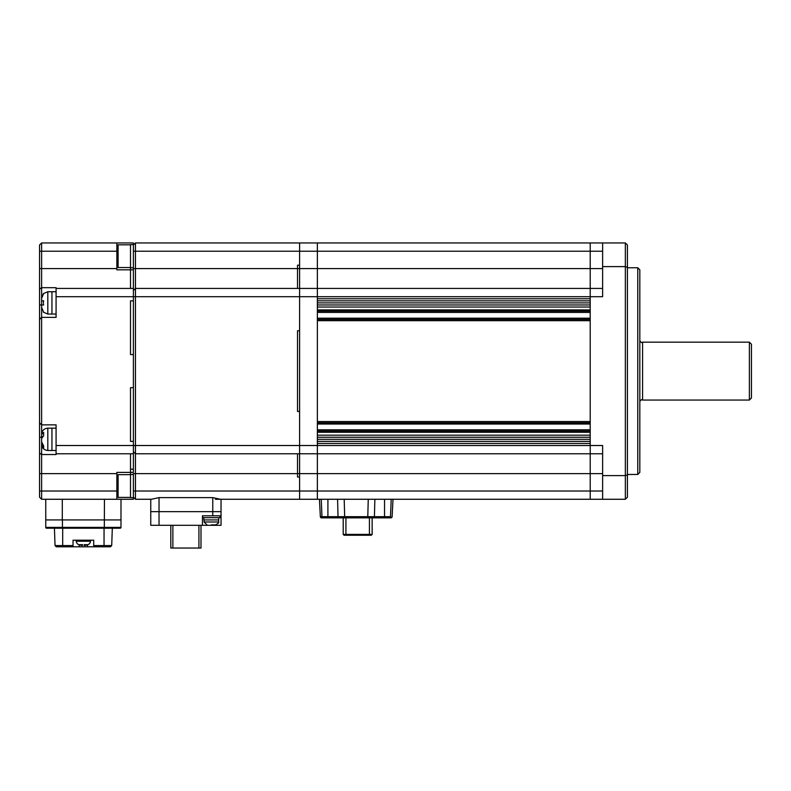 <?xml version="1.0" encoding="UTF-8"?>
<svg xmlns="http://www.w3.org/2000/svg" width="791" height="791" viewBox="0 0 791 791"><rect width="100%" height="100%" fill="white"/><g stroke="black" fill="none" stroke-linecap="round" stroke-linejoin="round"><path stroke-width="1.19" d="M625.355 242.946L627.421 245.012L627.421 474.877L625.355 475.609L602.623 475.609L602.623 499.269L625.355 499.269L625.355 242.946L317.369 242.946L317.369 298.761L590.215 298.761L590.215 296.694L590.215 453.787L317.369 453.787L317.369 499.269L220.353 499.269L212.769 497.618L159.031 497.618L151.447 499.269L135.459 499.269L133.392 497.203L133.392 473.631L135.459 473.631L135.459 499.269L150.755 499.269L150.755 511.668L159.031 511.668L150.755 511.668L150.755 525.313L159.031 525.313L159.031 511.668L212.769 511.668L159.031 511.668L159.031 497.618M602.623 288.428L590.215 288.428L590.215 296.694L590.215 242.946L590.215 288.428L299.591 288.428L299.591 499.269L299.591 491.003L133.392 491.003M590.215 300.827L317.369 300.827M590.215 302.894L317.369 302.894M590.215 304.96L317.369 304.96M590.215 307.027L317.369 307.027L317.369 309.924L590.215 309.924L590.215 307.027M590.215 311.16L317.369 311.16M590.215 319.435L317.369 319.435M317.369 320.671L317.369 421.544L590.215 421.544L590.215 320.671L317.369 320.671M590.215 422.79L317.369 422.79M590.215 431.055L317.369 431.055M317.369 432.291L317.369 435.188L590.215 435.188L590.215 432.291L317.369 432.291M590.215 437.255L317.369 437.255M590.215 439.321L317.369 439.321M590.215 441.388L317.369 441.388M602.623 453.787L590.215 453.787L590.215 473.631L590.215 443.454L317.369 443.454L317.369 453.787L299.591 453.787L299.591 491.003L317.369 491.003L317.369 499.269L590.215 499.269L590.215 491.003L590.215 499.269L602.623 499.269M602.623 473.631L590.215 473.631L590.215 491.003L590.215 473.631L317.369 473.631L317.369 491.003L602.623 491.003M637.764 267.754L639.83 269.82L639.83 472.395L637.764 474.462L637.764 267.754L627.421 267.754M627.421 267.338L625.355 266.607L602.623 266.607L602.623 242.946M627.421 474.877L627.421 497.203L625.355 499.269M602.623 475.609L602.623 445.521L317.369 445.521L317.369 473.631L297.525 473.631L297.525 477.013L299.591 477.013L297.525 477.013L297.525 473.631L135.459 473.631L135.459 453.787L133.392 451.72M43.624 312.198L41.616 307.402L41.616 499.269L39.55 497.203L39.55 251.222L116.86 251.222L116.86 242.946L41.616 242.946L41.616 287.687L56.082 287.687L56.082 288.428L133.392 288.428L133.392 245.012L135.459 242.946L299.591 242.946L299.591 251.222L299.591 242.946L317.369 242.946L317.369 296.694L602.623 296.694L602.623 266.607M602.623 251.222L299.591 251.222L299.591 453.787L135.459 453.787L135.459 445.521L133.392 445.521L133.392 469.192L130.505 469.192L130.505 453.787L130.505 472.395L133.392 472.395L133.392 469.192M133.392 288.428L133.392 296.694L317.369 296.694L317.369 445.521L135.459 445.521L135.459 242.946M327.079 517.868L321.581 517.868L327.909 517.868L327.909 516.691L338.034 516.691L338.647 517.868L327.909 517.868M385.375 516.691L385.375 517.868L376.694 517.868M344.204 499.269L344.668 516.691L338.034 516.691L337.589 499.269M391.219 499.269L390.487 516.691L384.545 516.691L384.545 517.868L390.863 517.868L389.498 517.868L390.487 516.691L389.498 517.868L345.311 517.868L367.143 517.868L367.785 516.691L344.668 516.691L345.311 517.868L338.647 517.868M346.26 535.23L345.924 534.409L343.205 534.409L344.026 535.23L371.315 535.23L372.146 534.409L369.427 534.409L369.081 535.23L370.178 535.23M369.427 517.868L369.427 534.409L345.924 534.409L345.924 517.868M372.146 534.409L372.146 517.868M343.205 517.868L343.205 534.409M321.581 517.868A1.236 1.236 -90 0 1 320.345 516.691A1.236 1.236 90 0 0 321.581 517.868L320.345 516.691L319.435 499.269M390.873 517.868A1.236 1.236 90 0 0 392.109 516.691L390.873 517.868M320.345 516.691L321.967 516.691L321.235 499.269L327.909 499.269L327.909 516.691L321.967 516.691L322.955 517.868M374.865 499.269L374.42 516.691L373.807 517.868L374.311 517.868M393.018 499.269L392.109 516.691L393.018 499.269M335.76 517.868L331.419 517.868M368.25 499.269L367.785 516.691L384.545 516.691L384.545 499.269M639.83 340.931L641.481 342.582L642.579 342.167L642.579 400.048L641.481 399.633L639.83 401.284M749.384 342.167L751.45 344.233L751.45 397.982L749.384 400.048L749.384 342.167L642.579 342.167M133.392 251.222L299.591 251.222L299.591 265.203L297.525 265.203L297.525 268.584L297.525 265.203L299.591 265.203L299.591 288.428L135.459 288.428L133.392 290.495M297.525 330.757L299.591 330.757L297.525 330.757L297.525 411.458L299.591 411.458L297.525 411.458L297.525 330.757M133.392 268.584L297.525 268.584L297.525 288.428L297.525 268.584L602.623 268.584M297.525 453.787L297.525 473.631L297.525 453.787M297.525 499.269L215.459 499.269M159.031 525.313L202.437 525.313L202.437 515.801L221.035 515.801L221.035 511.668L212.769 511.668L221.035 511.668L221.035 499.269M130.505 497.41L118.096 497.41L118.096 474.669L130.505 474.669M133.392 497.203L133.392 499.269L41.616 499.269L39.55 497.203M133.392 474.462L130.505 474.462L130.505 497.618L133.392 497.618M130.505 267.546L118.096 267.546L118.096 244.815L130.505 244.815M116.86 242.946L133.392 242.946L133.392 244.607L130.505 244.607L130.505 288.428L130.505 269.82L133.392 269.82L116.86 269.82L116.86 251.222L118.096 251.222M200.993 525.313L200.993 548.054L170.807 548.054L170.807 525.313M172.873 548.054L172.873 525.313M198.917 548.054L198.917 525.313M211.326 524.898L215.666 524.898L211.326 524.898M218.761 517.66L218.761 519.934L203.88 519.934L203.88 517.66M220.007 515.801L220.007 517.66L202.644 517.66L202.644 515.801M221.035 515.801L221.035 525.313L202.437 525.313M56.082 288.428L56.082 296.694L133.392 296.694L133.392 300.827L130.505 300.827L130.505 354.576L130.505 300.827L133.392 300.827L133.392 354.576L130.505 354.576L133.392 354.576L133.392 387.649L130.505 387.649L130.505 441.388L130.505 387.649L133.392 387.649L133.392 441.388L130.505 441.388L133.392 441.388L133.392 445.521L56.082 445.521L56.082 424.856L41.616 424.856L39.55 422.79M130.505 474.462L130.505 472.395L116.86 472.395L116.86 499.269M39.55 491.003L118.096 491.003M39.55 453.025L41.616 454.528L56.082 454.528L56.082 453.787L133.392 453.787M56.082 453.787L56.082 445.521M39.55 319.435L41.616 317.369L56.082 317.369L56.082 296.694M39.55 251.222L39.55 245.012L41.616 242.946M39.55 289.19L41.616 287.687L41.616 304.96L43.624 304.96L43.446 303.873M116.86 262.414L118.096 262.414M116.86 479.801L118.096 479.801M45.749 499.269L45.749 527.379A0.831 0.831 0 0 0 46.58 528.21A0.831 0.831 0 0 1 45.749 527.379L62.43 527.379L62.43 519.934L45.749 519.934L45.749 499.269M120.993 499.269L120.993 519.934L62.291 519.934L62.291 499.269M41.616 307.402L41.616 304.96L41.616 307.402M56.082 291.731L51.949 291.731L51.949 314.057L47.816 314.057L43.386 312.198M41.616 298.385L41.616 300.827L41.616 298.385L43.624 293.59L42.091 295.854M43.386 302.894L43.604 300.906M43.624 300.827L41.616 300.827M43.386 293.59L47.816 291.731L51.949 291.731L51.949 314.057L56.082 314.057M41.626 442.199L41.616 444.285L43.624 448.171L43.624 445.847L41.616 441.882L41.616 438.491L43.624 435.792L43.624 432.38L41.616 434.427M41.616 435.08L41.616 436.761M56.082 428.158L51.949 428.158L51.949 450.484L47.816 450.484C44.049 450.119 41.982 448.052 41.616 444.285M41.616 438.778L41.616 440.152M42.655 436.454L41.616 436.454M47.816 450.484L47.816 428.158L51.949 428.158L51.949 450.484L56.082 450.484M104.452 499.269L104.313 527.379L62.43 527.379L62.43 528.21L46.58 528.21M62.43 519.934L104.313 519.934M110.246 546.808L110.295 545.572L111.709 545.572L110.424 546.808L87.504 546.808L87.504 544.831M79.238 544.831L79.238 546.808L87.504 546.808M79.238 546.808L56.497 546.808L56.448 545.572L55.044 545.572L67.561 545.572L66.889 546.808L66.731 545.572M73.039 546.808L73.039 540.194L93.704 540.194L93.704 545.572L111.709 545.572L112.312 528.21L54.431 528.21L55.044 545.572L56.497 546.808M56.319 546.808L55.044 545.572M67.561 545.572L73.039 545.572M93.704 545.572L93.704 546.808M99.765 545.572L99.182 545.572L99.854 546.808L100.012 545.572M112.312 528.21L111.709 545.572L110.424 546.808M104.313 528.21L104.313 527.379L120.993 527.379L120.993 519.934L120.993 527.379A0.831 0.831 0 0 1 120.163 528.21L62.43 528.21M89.976 540.194L76.173 540.649L76.223 541.222L90.52 541.222L90.569 540.649M76.589 540.194L90.569 540.609L76.589 540.194M78.823 544.702L78.823 544.702A4.133 4.133 0 0 1 76.223 541.222M84.202 544.673L87.92 544.702A4.133 4.133 180 0 0 90.52 541.222M87.841 544.712L85.023 545.434L84.202 545.434L85.023 545.434L84.202 545.434L84.202 544.712M78.823 544.673L82.541 544.673M78.912 544.712L81.72 545.434L82.541 545.434L82.541 544.712M82.541 545.434L81.72 545.434L82.541 545.434M590.215 312.405L317.369 312.405M590.215 318.19L317.369 318.19M590.215 424.025L317.369 424.025M590.215 429.81L317.369 429.81M212.769 497.618L212.769 515.801M218.563 519.934L218.563 522.001L204.088 522.001L206.985 524.898M39.55 473.631L116.86 473.631M39.55 268.584L116.86 268.584M39.55 437.255L41.616 437.255M39.55 304.96L41.616 304.96M47.816 291.731L47.816 314.057M57.436 546.808L57.436 545.572M104.046 528.21L104.046 545.572M62.697 528.21L62.697 545.572M109.306 546.808L109.306 545.572M637.764 474.462L627.421 474.462M642.579 400.048L749.384 400.048M133.392 267.754L130.505 267.754M204.088 519.934L204.088 522.001M218.563 522.001C219.315 522.317 218.346 523.286 215.666 524.898M47.816 428.158C44.049 428.524 41.982 430.591 41.616 434.358"/></g></svg>
